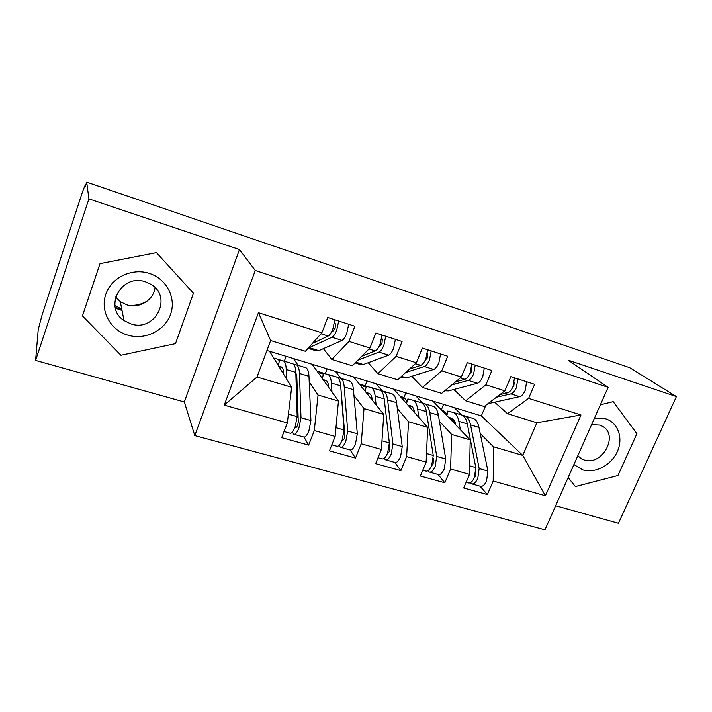 <?xml version="1.0" encoding="UTF-8"?>
<svg xmlns="http://www.w3.org/2000/svg" width="712" height="712" viewBox="0 0 712 712"><rect width="100%" height="100%" fill="white"/><g stroke="black" fill="none" stroke-linecap="round" stroke-linejoin="round"><path stroke-width="1.07" d="M115.193 307.272L120.47 309.177M35.6 360.423L184.319 401.977L239.463 249.547L88.92 198.879L35.6 360.423L38.226 329.585L42.097 314.909L82.681 191.341L85.022 185.556L85.502 185.716M555.654 505.743L618.461 523.293L676.4 396.584L629.675 367.677L86.677 182.147L88.92 198.879M194.794 435.602L544.974 529.853L608.128 387.328L255.27 270.471L194.794 435.602L184.319 401.977M443.576 404.363L441.68 408.955L439.927 408.421M405.84 392.855L403.953 397.518L400.171 396.37M367.054 381.027L365.176 385.762L359.257 383.964M327.164 368.852L325.295 373.675L317.107 371.192M258.438 312.702L321.877 332.815L305.386 351.283L270.64 340.55L258.438 312.702L224.253 405.146L287.328 422.937L281.685 437.658L308.625 445.107L314.295 430.546L335.13 436.429L329.442 450.865L355.502 458.074L361.215 443.79L381.374 449.477L375.651 463.646L400.883 470.623L406.623 456.597L426.141 462.106L420.392 476.017L444.822 482.772L450.589 469.003L469.502 474.343L463.717 487.996L487.4 494.546L479.95 486.154M266.929 350.482L481.357 415.888L522.759 455.404L536.866 422.777L580.974 414.971L528.615 398.373L534.632 384.329L510.86 376.648L504.853 390.835L485.887 384.818L491.876 370.516L467.321 362.586L461.34 377.04L441.743 370.827L447.715 356.249L422.35 348.043L416.395 362.782L396.139 356.365L402.075 341.502L375.847 333.02L369.928 348.052L348.987 341.413L354.887 326.256L327.76 317.481L321.877 332.815M580.974 414.971L545.41 495.757L493.193 481.027L487.4 494.546M432.887 401.105L470.196 439.909L451.639 434.436L439.411 421.273M415.826 395.899L422.572 403.161M469.502 474.343L470.196 439.909M450.589 469.003L451.639 434.436M536.866 422.777L507.514 413.708L494.698 402.253M528.615 398.373L507.514 413.708M393.789 389.179L427.663 427.36L408.519 421.718L397.332 408.581M376.239 383.821L382.219 390.844M426.141 462.106L427.663 427.36M406.623 456.597L408.519 421.718M504.853 390.835L484.24 406.516L465.666 400.785L453.82 389.482M485.887 384.818L465.666 400.785M353.57 376.915L383.777 414.42L364.019 408.59L353.953 395.463M335.503 371.397L340.825 378.348M381.374 449.477L383.777 414.42M361.215 443.79L364.019 408.59M461.34 377.04L441.645 393.362L422.474 387.444L411.678 376.301M441.743 370.827L422.474 387.444M312.168 364.286L338.458 401.052L318.059 395.035L309.213 381.881M293.567 358.608L298.132 365.407M335.13 436.429L338.458 401.052M314.295 430.546L318.059 395.035M416.395 362.782L397.679 379.79L377.885 373.675L368.22 362.702M396.139 356.365L377.885 373.675M85.493 185.761L85.031 185.601L85.173 186.74L86.677 182.147M281.783 360.486L273.693 358.029M284.284 361.207L286.126 356.338M269.537 351.274L291.662 387.248L256.996 377.031L224.253 405.146M287.328 422.937L291.662 387.248M369.928 348.052L352.289 365.763L331.837 359.453L323.382 348.649M348.987 341.413L331.837 359.453M239.463 249.547L255.27 270.471M676.4 396.584L568.096 360.138L608.128 387.328M193.433 293.237L156.453 252.635L100 263.654L82.432 315.906L120.915 355.261L175.49 343.638L193.433 293.237L175.49 343.638L120.915 355.261L82.432 315.906L100 263.654L156.453 252.635L193.433 293.237M613.192 401.657L600.403 404.772L613.192 401.657L636.893 433.688L613.192 401.657M617.954 475.509L636.893 433.688L617.954 475.509L575.367 486.563L617.954 475.509M568.167 477.512L575.367 486.563L568.167 477.512M481.357 415.888L485.798 405.333M454.3 407.638L461.643 414.971M480.244 433.563L493.443 446.762L522.759 455.404L545.41 495.757M270.64 340.55L256.996 377.031M493.193 481.027L493.443 446.762M308.625 445.107L304.06 437.123M355.502 458.074L350.162 449.993M400.883 470.623L394.777 462.408C396.664 462.987 398.604 461.073 400.571 456.659L402.236 446.593L396.566 402.645C395.943 398.079 394.546 395.187 392.383 393.976L391.28 393.567M444.822 482.772L438.022 474.459M312.417 343.407L328.196 336.037C329.763 335.174 331.32 332.815 332.86 328.971L334.88 319.786M331.676 331.65L333.447 330.813L335.085 328.339L335.53 323.978L334.569 322.856M308.269 348.052L332.014 337.248C333.599 336.384 335.165 334.035 336.705 330.199L338.707 321.023M348.711 324.254L346.735 333.403C345.195 337.23 343.611 339.562 342 340.416L318.825 350.669L315.55 350.642L308.038 348.31M295.809 372.323L296.86 377.769L298.275 422.047L297.554 425.651L295.756 427.823L295.142 426.88M294.252 434.365L303.695 436.999C305.252 437.497 306.988 435.45 308.901 430.858L310.922 420.543L308.972 376.319C308.732 371.735 307.753 368.887 306.035 367.801L305.145 367.454M293.469 364.17L296.655 364.953C298.328 366.03 299.254 368.869 299.449 373.462L300.989 417.713L298.924 428.046C297.02 432.656 295.302 434.721 293.789 434.24L292.356 432.059M292.205 363.529L293.068 363.868C294.724 364.945 295.631 367.775 295.809 372.367L297.18 416.627L295.106 426.969C293.202 431.588 291.502 433.661 289.998 433.181L284.035 431.517M283.652 374.236L283.652 373.827C283.554 370.133 282.869 367.864 281.587 367.018L278.784 366.306M278.971 366.618L282.263 367.659M279.674 360.236L278.17 365.309M286.402 378.695L286.197 369.483C286.073 364.882 285.209 362.061 283.607 361.002L279.709 360.094M297.18 416.573L298.15 418.202M297.002 382.104L296.655 383.003M296.076 381.151L296.975 381.418M296.032 379.612L296.966 381.071M277.805 359.275L279.513 360.779M296.085 381.392L297.011 388.173L296.61 398.204M361.874 356.142L375.242 350.936C376.959 350.135 378.588 347.848 380.146 344.083L382.015 335.014M379.211 346.174L380.279 345.747L381.988 343.353L382.308 339.028L381.739 338.431M357.816 360.21L378.944 352.111C380.662 351.31 382.3 349.031 383.857 345.276L385.717 336.215M395.391 339.339L393.567 348.373C392 352.12 390.345 354.38 388.601 355.172L363.369 364.5L359.747 364.348L355.128 362.915M409.516 369.038L420.765 365.354C422.608 364.615 424.308 362.399 425.883 358.706L427.618 349.752M425.135 360.361L427.378 357.887L427.387 353.41M405.698 372.51L424.343 366.484C426.194 365.754 427.903 363.538 429.478 359.854L431.205 350.909M440.568 353.935L438.868 362.853C437.293 366.529 435.566 368.727 433.697 369.448L406.543 377.903L400.696 377.048M455.475 381.899L464.838 379.309C466.796 378.624 468.567 376.479 470.151 372.857L471.753 364.01M469.546 374.174L471.308 371.949L471.575 367.89M451.862 384.898L468.3 380.404C470.267 379.727 472.047 377.582 473.631 373.969L475.224 365.131M484.293 368.06L482.718 376.879C481.134 380.475 479.345 382.611 477.352 383.279L448.418 390.906L444.751 390.79M499.877 394.617L507.522 392.828C509.587 392.196 511.421 390.114 513.014 386.563L514.5 377.823M512.649 387.373L513.868 385.575L514.322 382.193M496.442 397.234L510.878 393.887C512.952 393.264 514.794 391.182 516.387 387.639L517.864 378.909M526.649 381.748L525.198 390.452C523.596 393.985 521.745 396.059 519.644 396.664L487.96 403.686M340.79 387.123L344.866 435.255L344.207 438.815L342.294 440.915L341.983 440.559M340.888 447.376L349.957 449.904C351.701 450.447 353.535 448.471 355.475 443.968L357.317 433.777L353.446 389.687C353.01 385.103 351.817 382.237 349.868 381.089L348.862 380.706M337.657 377.52L340.772 378.33C342.677 379.469 343.825 382.335 344.225 386.919L347.696 431.036L345.827 441.244C343.887 445.774 342.072 447.759 340.363 447.225L338.983 445.463M336.322 376.906L337.292 377.28C339.179 378.41 340.309 381.267 340.692 385.851L344.021 429.986L342.125 440.212C340.194 444.733 338.387 446.736 336.696 446.202L331.81 444.84M328.722 387.426L328.713 387.284C328.446 383.608 327.582 381.312 326.114 380.413L323.15 379.638M323.408 380.003L326.906 381.089M322.18 378.286L323.729 373.435L322.269 378.401M331.97 391.974L331.383 383.056C331.044 378.473 329.959 375.616 328.125 374.494L323.729 373.435M344.003 432.317L344.715 433.35M319.012 371.771L319.902 373.008L323.417 374.067M384.72 403.339L389.962 448.044L389.375 451.559L387.39 453.606M380.511 390.47L383.563 391.306C385.682 392.499 387.034 395.382 387.622 399.957L392.917 443.941L391.217 454.025C389.259 458.466 387.337 460.388 385.459 459.801L384.142 458.341M379.113 389.882L380.19 390.283C382.291 391.475 383.626 394.359 384.195 398.925L389.357 442.917L387.639 453.019C385.682 457.46 383.768 459.391 381.908 458.813L378.036 457.736M372.385 400.278C371.967 396.637 370.934 394.35 369.297 393.407L366.182 392.57M366.511 392.98L370.195 394.11M364.829 390.888L366.422 386.376L365.034 391.146M376.114 404.914L375.171 396.219C374.637 391.644 373.346 388.761 371.29 387.586L366.422 386.376M389.277 446.798L389.918 447.625M360.272 385.228L365.977 386.954M433.368 458.555L433.118 463.913L431.543 465.879M429.772 472.163L438.147 474.495C440.221 475.135 442.259 473.284 444.243 468.95L445.739 459.009L438.396 415.212C437.586 410.655 436.002 407.745 433.644 406.49L432.442 406.045M422.074 403.045L425.082 403.891C427.396 405.137 428.944 408.047 429.719 412.604L436.723 456.437L435.183 466.404C433.207 470.757 431.187 472.617 429.149 471.985L427.894 470.757M420.632 402.467L421.807 402.894C424.112 404.14 425.634 407.05 426.39 411.607L433.261 455.449L431.721 465.426C429.737 469.787 427.734 471.647 425.705 471.024L422.786 470.214M414.722 412.773C414.144 409.231 412.96 406.979 411.189 406.018L407.94 405.128M408.332 405.564L412.186 406.739M406.196 403.161L407.869 398.934L406.534 403.544M418.905 417.49L417.641 408.982C416.921 404.416 415.434 401.515 413.174 400.278L407.869 398.934M433.145 460.433L433.706 461.1M401.319 397.661L405.11 398.809L406.881 400.794M475.901 471.905L475.518 475.874L474.397 477.512M472.163 483.982L480.217 486.225C482.442 486.901 484.561 485.121 486.563 480.867L487.907 471.041L478.98 427.414C478.001 422.866 476.248 419.938 473.702 418.629L472.403 418.167M462.426 415.256L465.381 416.111C467.891 417.41 469.617 420.329 470.561 424.877L479.167 468.541L477.779 478.393C475.785 482.665 473.685 484.463 471.486 483.795L470.294 482.745M460.94 414.687L462.204 415.149C464.696 416.44 466.404 419.359 467.33 423.916L475.812 467.588L474.423 477.449C472.43 481.721 470.329 483.528 468.149 482.861L466.129 482.3M455.796 424.93C455.066 421.468 453.758 419.243 451.853 418.247L448.471 417.312M448.925 417.784L452.939 418.994M446.344 415.105L447.492 411.118L448.106 411.127L446.825 415.603M460.397 429.719L458.839 421.362C457.949 416.805 456.276 413.886 453.82 412.604L448.106 411.127M441.182 409.729L442.944 410.263L446.638 414.09M450.723 418.327L455.333 423.097M149.271 273.381C131.925 267.676 111.294 277.573 105.759 294.385C99.956 311.126 110.547 330.199 127.875 335.156C145.123 340.363 164.926 330.626 170.569 314.303C176.469 298.061 166.697 278.837 149.271 273.381M145.435 281.818C121.69 273.097 103.017 307.201 124.004 320.551L130.866 323.898C155.323 332.442 173.283 296.744 150.615 284.168L145.435 281.818M155.029 287.666C153.667 300.135 139.16 308.955 126.736 304.807L120.292 301.621L115.602 297.011M122.028 310.459L115.415 308.189M147.553 300.811C141.813 304.318 135.529 305.822 128.712 305.315M573.908 464.553L582.799 469.893C595.277 473.676 611.323 465.132 617.331 451.595C623.525 438.12 618.149 422.697 605.565 418.772L594.52 418.042M577.708 455.974L581.526 458.911L584.027 459.916C602.833 466.582 619.796 433.572 601.382 425.794L599.522 425.064L591.592 424.646M309.293 347.705L318.825 350.669M332.014 337.248L342 340.416M321.023 333.768L328.196 336.037M295.809 372.367L286.197 369.483M297.18 416.627L288.396 414.117M296.174 427.796L295.578 427.627M308.972 376.319L299.449 373.462M310.922 420.543L300.989 417.713M297.011 388.173L296.29 387.96M355.867 362.168L363.369 364.5M378.944 352.111L388.601 355.172M369.021 348.969L375.242 350.936M401.488 376.337L406.543 377.903M424.343 366.484L433.697 369.448M415.425 363.663L420.765 365.354M445.65 390.043L448.418 390.906M468.3 380.404L477.352 383.279M460.326 377.885L464.838 379.309M488.432 403.33L489.046 403.526M510.878 393.887L519.644 396.664M503.793 391.644L507.522 392.828M340.692 385.851L331.383 383.056M344.021 429.986L335.948 427.69M342.757 440.906L342.089 440.719M353.446 389.687L344.225 386.919M357.317 433.777L347.696 431.036M384.195 398.925L375.171 396.219M389.357 442.917L381.97 440.817M396.566 402.645L387.622 399.957M402.236 446.593L392.917 443.941M426.39 411.607L417.641 408.982M433.261 455.449L426.515 453.526M438.396 415.212L429.719 412.604M445.739 459.009L436.723 456.437M451.372 418.042L450.927 417.908M467.33 423.916L458.839 421.362M475.812 467.588L469.671 465.835M478.98 427.414L470.561 424.877M487.907 471.041L479.167 468.541M121.77 309.159L114.89 305.386M293.068 363.868L283.607 361.002M306.035 367.801L296.655 364.953M337.292 377.28L328.125 374.494M349.868 381.089L340.772 378.33M394.751 462.391L386.038 459.961M380.19 390.283L371.29 387.586M392.383 393.976L383.563 391.306M421.807 402.894L413.174 400.278M433.644 406.49L425.082 403.891M462.204 415.149L453.82 412.604M473.702 418.629L465.381 416.111M120.292 301.621L124.004 320.551M577.815 455.742L581.526 458.911"/></g></svg>
